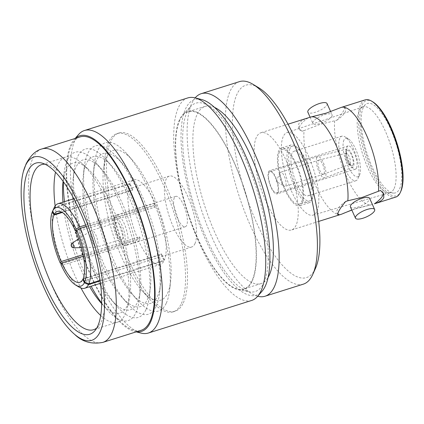<?xml version="1.0" encoding="UTF-8"?>
<svg xmlns="http://www.w3.org/2000/svg" width="424" height="424" viewBox="0 0 424 424"><rect width="100%" height="100%" fill="white"/><g stroke="black" fill="none" stroke-linecap="round" stroke-linejoin="round"><path stroke-width="0.32" stroke-dasharray="2.12 1.59" d="M340.88 107.542L343.032 106.864L344.739 107.108L344.171 109.625C342.952 112.296 340.504 115.837 336.826 120.246L319.993 124.402L304.056 130.581A50.965 16.679 -107.5 0 0 315.922 186.327A50.965 16.679 -107.5 0 0 341.272 214.29M334.674 120.925A50.965 16.679 -107.5 0 0 346.17 175.817A50.965 16.679 -107.5 0 0 371.27 204.787A50.965 16.679 -107.5 0 0 371.89 204.633L357.554 207.988L351.793 209.975M310.606 117.077A50.965 16.679 -107.5 0 0 310.262 117.199L324.943 113.722L339.046 108.348M350.436 206.96A10.521 3.355 155.8 0 0 359.706 206.414A10.521 3.355 155.8 0 0 369.511 199.656A10.521 3.355 155.8 0 0 369.627 198.337M327.031 103.557A10.521 3.355 -24.2 0 1 326.915 104.882A10.521 3.355 -24.2 0 1 317.11 111.639A10.521 3.355 -24.2 0 1 307.845 112.185M331.944 116.07A10.521 3.355 -24.2 0 1 322.139 122.833A10.521 3.355 -24.2 0 1 312.875 123.373A10.521 3.355 -24.2 0 1 312.986 122.054A10.521 3.355 -24.2 0 1 322.796 115.291A10.521 3.355 -24.2 0 1 332.061 114.75A10.521 3.355 -24.2 0 1 331.944 116.07M308.11 117.877A25.217 8.045 155.8 0 0 299.741 126.23A25.217 8.045 155.8 0 0 299.466 129.4A25.217 8.045 155.8 0 0 301.904 131.26L298.74 127.778L298.724 123.962C300.033 121.492 303.16 119.462 308.11 117.877L310.262 117.199M187.784 97.923A106.18 34.747 -107.5 0 0 178.472 107.394A106.18 34.747 -107.5 0 0 192.549 226.829A106.18 34.747 -107.5 0 0 251.671 300.452M78.541 134.562A106.18 34.747 -107.5 0 0 75.133 139.989A106.18 34.747 -107.5 0 0 85.664 249.598A106.18 34.747 -107.5 0 0 141.171 333.121M75.35 138.399A102.56 33.565 -107.5 0 0 74.094 139.692A102.56 33.565 -107.5 0 0 70.797 144.934A102.56 33.565 -107.5 0 0 80.973 250.801A102.56 33.565 -107.5 0 0 134.588 331.473A102.56 33.565 -107.5 0 0 136.358 331.812M80.141 136.888A101.405 33.183 -107.5 0 0 71.248 145.936A101.405 33.183 -107.5 0 0 84.689 259.997A101.405 33.183 -107.5 0 0 141.15 330.301M96.741 328.028A86.538 28.323 -107.5 0 0 98.66 326.136A86.538 28.323 -107.5 0 0 101.204 321.986A86.538 28.323 -107.5 0 0 92.777 233.11A86.538 28.323 -107.5 0 0 47.732 164.676A86.538 28.323 -107.5 0 0 45.071 164.226M100.705 315.514A86.538 28.323 -107.5 0 0 117.538 322.161A86.538 28.323 -107.5 0 0 125.128 314.438A86.538 28.323 -107.5 0 0 127.444 307.352A86.538 28.323 -107.5 0 0 118.513 231.112A86.538 28.323 -107.5 0 0 82.086 163.547A86.538 28.323 -107.5 0 0 65.476 157.103A86.538 28.323 -107.5 0 0 57.887 164.819A86.538 28.323 -107.5 0 0 55.502 172.202M101.675 303.648A78.573 25.716 -107.5 0 0 127.094 305.958A78.573 25.716 -107.5 0 0 129.198 299.524A78.573 25.716 -107.5 0 0 121.094 230.296A78.573 25.716 -107.5 0 0 88.017 168.948A78.573 25.716 -107.5 0 0 66.043 170.109A78.573 25.716 -107.5 0 0 63.107 181.366M101.686 303.123A88.234 28.874 -107.5 0 0 106.551 309.207A88.234 28.874 -107.5 0 0 135.913 312.716A88.234 28.874 -107.5 0 0 139.358 298.856A88.234 28.874 -107.5 0 0 96.714 163.664A88.234 28.874 -107.5 0 0 67.352 160.155A88.234 28.874 -107.5 0 0 63.907 174.015A88.234 28.874 -107.5 0 0 63.415 181.79M100.689 285.039A78.573 25.716 -107.5 0 0 111.077 299.641A78.573 25.716 -107.5 0 0 137.222 302.762A78.573 25.716 -107.5 0 0 140.291 290.424A78.573 25.716 -107.5 0 0 102.317 170.04A78.573 25.716 -107.5 0 0 76.172 166.913A78.573 25.716 -107.5 0 0 73.103 179.251A78.573 25.716 -107.5 0 0 72.97 197.171M146.042 309.52A88.234 28.874 -107.5 0 0 149.481 295.666A88.234 28.874 -107.5 0 0 106.837 160.473A88.234 28.874 -107.5 0 0 77.481 156.965A88.234 28.874 -107.5 0 0 74.036 170.819A88.234 28.874 -107.5 0 0 116.68 306.011A88.234 28.874 -107.5 0 0 146.042 309.52M147.351 299.572A78.573 25.716 -107.5 0 0 150.414 287.234A78.573 25.716 -107.5 0 0 112.44 166.844A78.573 25.716 -107.5 0 0 86.295 163.717A78.573 25.716 -107.5 0 0 83.231 176.055A78.573 25.716 -107.5 0 0 121.206 296.445A78.573 25.716 -107.5 0 0 147.351 299.572M156.17 306.324A88.234 28.874 -107.5 0 0 159.609 292.47A88.234 28.874 -107.5 0 0 116.966 157.278A88.234 28.874 -107.5 0 0 87.604 153.769A88.234 28.874 -107.5 0 0 84.164 167.623A88.234 28.874 -107.5 0 0 126.808 302.816A88.234 28.874 -107.5 0 0 156.17 306.324M157.479 296.376A78.573 25.716 -107.5 0 0 160.542 284.038A78.573 25.716 -107.5 0 0 122.568 163.648A78.573 25.716 -107.5 0 0 96.423 160.526A78.573 25.716 -107.5 0 0 93.36 172.865A78.573 25.716 -107.5 0 0 131.329 293.254A78.573 25.716 -107.5 0 0 157.479 296.376M166.293 303.134A88.234 28.874 -107.5 0 0 169.738 289.274A88.234 28.874 -107.5 0 0 127.094 154.082A88.234 28.874 -107.5 0 0 97.732 150.573A88.234 28.874 -107.5 0 0 94.287 164.433A88.234 28.874 -107.5 0 0 136.931 299.625A88.234 28.874 -107.5 0 0 166.293 303.134M167.602 293.18A78.573 25.716 -107.5 0 0 170.671 280.842A78.573 25.716 -107.5 0 0 132.696 160.458A78.573 25.716 -107.5 0 0 106.551 157.331A78.573 25.716 -107.5 0 0 103.583 168.821A78.573 25.716 -107.5 0 0 142.029 290.694A78.573 25.716 -107.5 0 0 167.602 293.18M181.35 303.52A93.439 30.581 -107.5 0 0 168.964 198.411A93.439 30.581 -107.5 0 0 116.939 133.629A93.439 30.581 -107.5 0 0 108.745 141.966A93.439 30.581 -107.5 0 0 105.221 155.629A93.439 30.581 -107.5 0 0 150.933 300.563A93.439 30.581 -107.5 0 0 173.156 311.852A93.439 30.581 -107.5 0 0 181.35 303.52M183.306 302.9A93.439 30.581 -107.5 0 0 170.92 197.796A93.439 30.581 -107.5 0 0 118.895 133.014A93.439 30.581 -107.5 0 0 110.701 141.346A93.439 30.581 -107.5 0 0 123.087 246.455A93.439 30.581 -107.5 0 0 175.112 311.237A93.439 30.581 -107.5 0 0 183.306 302.9M174.306 197.791A15.927 5.21 -107.5 0 0 176.421 215.71A15.927 5.21 -107.5 0 0 185.288 226.75A15.927 5.21 -107.5 0 0 186.682 225.329A15.927 5.21 -107.5 0 0 184.573 207.416A15.927 5.21 -107.5 0 0 175.706 196.37A15.927 5.21 -107.5 0 0 174.306 197.791M114.984 216.505A15.927 5.21 -107.5 0 0 114.952 216.569A15.927 5.21 -107.5 0 0 116.197 231.843A15.927 5.21 -107.5 0 0 123.941 245.067A15.927 5.21 -107.5 0 0 125.96 245.464A15.927 5.21 -107.5 0 0 127.359 244.044A15.927 5.21 -107.5 0 0 125.244 226.125A15.927 5.21 -107.5 0 0 116.377 215.085A15.927 5.21 -107.5 0 0 114.984 216.505M113.892 218.943A13.801 4.516 -107.5 0 0 113.871 218.996A13.801 4.516 -107.5 0 0 114.946 232.235A13.801 4.516 -107.5 0 0 121.656 243.699A13.801 4.516 -107.5 0 0 124.619 242.809A13.801 4.516 -107.5 0 0 121.911 225.155A13.801 4.516 -107.5 0 0 113.892 218.943M115.853 223.305A8.761 2.867 -107.5 0 0 117.013 233.158A8.761 2.867 -107.5 0 0 121.889 239.231A8.761 2.867 -107.5 0 0 122.658 238.452A8.761 2.867 -107.5 0 0 121.497 228.594A8.761 2.867 -107.5 0 0 116.621 222.526A8.761 2.867 -107.5 0 0 115.853 223.305M90.81 231.202A8.761 2.867 -107.5 0 0 91.833 240.678A8.761 2.867 -107.5 0 0 96.587 247.176A8.761 2.867 -107.5 0 0 96.852 247.128A8.761 2.867 -107.5 0 0 97.621 246.349A8.761 2.867 -107.5 0 0 96.455 236.497A8.761 2.867 -107.5 0 0 91.579 230.423A8.761 2.867 -107.5 0 0 91.335 230.539A8.761 2.867 -107.5 0 0 90.81 231.202M71.9 243.365A2.369 0.774 -107.5 0 0 71.81 243.503A2.369 0.774 -107.5 0 0 72.053 245.978A2.369 0.774 -107.5 0 0 73.304 247.823M285.771 185.691A7.431 2.433 -107.5 0 0 284.785 177.333A7.431 2.433 -107.5 0 0 280.646 172.176A7.431 2.433 -107.5 0 0 279.994 172.838A7.431 2.433 -107.5 0 0 279.978 172.87A7.431 2.433 -107.5 0 0 280.561 179.999A7.431 2.433 -107.5 0 0 284.175 186.168A7.431 2.433 -107.5 0 0 285.119 186.353A7.431 2.433 -107.5 0 0 285.771 185.691M324.042 173.617A7.431 2.433 -107.5 0 0 323.083 165.323A7.431 2.433 -107.5 0 0 318.965 160.092A7.431 2.433 -107.5 0 0 318.917 160.102A7.431 2.433 -107.5 0 0 318.265 160.765A7.431 2.433 -107.5 0 0 319.251 169.128A7.431 2.433 -107.5 0 0 323.39 174.28A7.431 2.433 -107.5 0 0 323.433 174.264A7.431 2.433 -107.5 0 0 324.042 173.617M350.219 163.791A5.841 1.913 -107.5 0 0 349.461 157.272A5.841 1.913 -107.5 0 0 346.223 153.165A5.841 1.913 -107.5 0 0 345.677 153.695A5.841 1.913 -107.5 0 0 345.666 153.716A5.841 1.913 -107.5 0 0 346.127 159.318A5.841 1.913 -107.5 0 0 348.963 164.168A5.841 1.913 -107.5 0 0 349.736 164.3A5.841 1.913 -107.5 0 0 350.219 163.791M352.954 165.021A7.966 2.608 -107.5 0 0 351.39 154.834A7.966 2.608 -107.5 0 0 346.768 151.251A7.966 2.608 -107.5 0 0 346.752 151.283A7.966 2.608 -107.5 0 0 347.378 158.921A7.966 2.608 -107.5 0 0 351.247 165.535A7.966 2.608 -107.5 0 0 352.954 165.021M346.148 149.879A9.556 3.127 -107.5 0 0 347.447 160.701A9.556 3.127 -107.5 0 0 352.789 167.236A9.556 3.127 -107.5 0 0 353.574 166.399A9.556 3.127 -107.5 0 0 352.339 155.725A9.556 3.127 -107.5 0 0 347.039 149.01A9.556 3.127 -107.5 0 0 346.148 149.879M316.823 157.553A11.151 3.646 -107.5 0 0 318.302 170.093A11.151 3.646 -107.5 0 0 324.508 177.826A11.151 3.646 -107.5 0 0 324.567 177.804A11.151 3.646 -107.5 0 0 325.489 176.829A11.151 3.646 -107.5 0 0 324.042 164.38A11.151 3.646 -107.5 0 0 317.862 156.541A11.151 3.646 -107.5 0 0 317.804 156.562A11.151 3.646 -107.5 0 0 316.823 157.553M268.98 172.648A11.151 3.646 -107.5 0 0 270.459 185.187A11.151 3.646 -107.5 0 0 276.665 192.915A11.151 3.646 -107.5 0 0 277.646 191.924A11.151 3.646 -107.5 0 0 276.167 179.379A11.151 3.646 -107.5 0 0 269.956 171.651A11.151 3.646 -107.5 0 0 268.98 172.648M278.054 192.841A12.211 3.996 -107.5 0 0 276.437 179.103A12.211 3.996 -107.5 0 0 269.637 170.639A12.211 3.996 -107.5 0 0 268.567 171.725A12.211 3.996 -107.5 0 0 270.189 185.463A12.211 3.996 -107.5 0 0 276.983 193.927A12.211 3.996 -107.5 0 0 278.054 192.841M356.52 168.089A12.211 3.996 -107.5 0 0 354.899 154.357A12.211 3.996 -107.5 0 0 348.104 145.888A12.211 3.996 -107.5 0 0 347.033 146.98A12.211 3.996 -107.5 0 0 348.65 160.712A12.211 3.996 -107.5 0 0 355.45 169.181A12.211 3.996 -107.5 0 0 356.52 168.089M343.938 140.095A20.177 6.604 -107.5 0 0 347.897 165.901A20.177 6.604 -107.5 0 0 359.616 174.974A20.177 6.604 -107.5 0 0 359.647 174.895A20.177 6.604 -107.5 0 0 358.073 155.55A20.177 6.604 -107.5 0 0 348.263 138.796A20.177 6.604 -107.5 0 0 343.938 140.095M339.831 138.245A23.362 7.643 -107.5 0 0 342.926 164.523A23.362 7.643 -107.5 0 0 355.932 180.719A23.362 7.643 -107.5 0 0 357.978 178.637A23.362 7.643 -107.5 0 0 358.02 178.541A23.362 7.643 -107.5 0 0 356.197 156.138A23.362 7.643 -107.5 0 0 344.839 136.745A23.362 7.643 -107.5 0 0 341.877 136.162A23.362 7.643 -107.5 0 0 339.831 138.245M291.988 153.334A23.362 7.643 -107.5 0 0 295.083 179.612A23.362 7.643 -107.5 0 0 308.089 195.809A23.362 7.643 -107.5 0 0 310.135 193.726A23.362 7.643 -107.5 0 0 307.04 167.448A23.362 7.643 -107.5 0 0 294.033 151.251A23.362 7.643 -107.5 0 0 291.988 153.334M289.921 148.75A28.668 9.381 -107.5 0 0 293.721 180.995A28.668 9.381 -107.5 0 0 309.684 200.87A28.668 9.381 -107.5 0 0 312.202 198.315A28.668 9.381 -107.5 0 0 308.402 166.065A28.668 9.381 -107.5 0 0 292.438 146.19A28.668 9.381 -107.5 0 0 289.921 148.75M279.395 152.068A28.668 9.381 -107.5 0 0 283.195 184.313A28.668 9.381 -107.5 0 0 299.159 204.193A28.668 9.381 -107.5 0 0 301.676 201.633A28.668 9.381 -107.5 0 0 297.876 169.388A28.668 9.381 -107.5 0 0 281.912 149.508A28.668 9.381 -107.5 0 0 279.395 152.068M302.291 203.011A30.263 9.906 -107.5 0 0 298.279 168.975A30.263 9.906 -107.5 0 0 281.43 147.992A30.263 9.906 -107.5 0 0 278.78 150.69A30.263 9.906 -107.5 0 0 282.792 184.732A30.263 9.906 -107.5 0 0 299.641 205.709A30.263 9.906 -107.5 0 0 302.291 203.011M311.863 199.996A30.263 9.906 -107.5 0 0 307.851 165.954A30.263 9.906 -107.5 0 0 291.002 144.971A30.263 9.906 -107.5 0 0 288.346 147.674A30.263 9.906 -107.5 0 0 292.359 181.711A30.263 9.906 -107.5 0 0 309.207 202.693A30.263 9.906 -107.5 0 0 311.863 199.996M394.103 188.516A44.912 14.697 -107.5 0 0 388.098 137.853A44.912 14.697 -107.5 0 0 363.05 106.885A44.912 14.697 -107.5 0 0 361.481 107.749A44.912 14.697 -107.5 0 0 359.202 110.86A44.912 14.697 -107.5 0 0 364.19 158.74A44.912 14.697 -107.5 0 0 388.289 192.734A44.912 14.697 -107.5 0 0 390.069 192.549A44.912 14.697 -107.5 0 0 394.103 188.516M316.914 211.237A43.269 14.162 -107.5 0 0 311.126 162.434A43.269 14.162 -107.5 0 0 287 132.595A43.269 14.162 -107.5 0 0 283.296 136.427A43.269 14.162 -107.5 0 0 288.977 184.965A43.269 14.162 -107.5 0 0 313.029 215.127A43.269 14.162 -107.5 0 0 316.914 211.237M399.641 188.675A46.847 15.333 -107.5 0 0 392.37 133.274A46.847 15.333 -107.5 0 0 365.615 104.437A46.847 15.333 -107.5 0 0 363.236 107.68A46.847 15.333 -107.5 0 0 368.435 157.622A46.847 15.333 -107.5 0 0 393.573 193.079A46.847 15.333 -107.5 0 0 399.641 188.675M372.749 101.829A49.905 16.335 -107.5 0 0 362.048 105.035A49.905 16.335 -107.5 0 0 371.843 168.869A49.905 16.335 -107.5 0 0 400.828 191.319A49.905 16.335 -107.5 0 0 400.919 191.123M365.149 99.873A50.965 16.679 -107.5 0 0 360.681 104.421A50.965 16.679 -107.5 0 0 367.438 161.751A50.965 16.679 -107.5 0 0 395.815 197.086M258.619 87.694A100.875 33.014 -107.5 0 0 236.995 94.176A100.875 33.014 -107.5 0 0 256.79 223.199A100.875 33.014 -107.5 0 0 315.371 268.583A100.875 33.014 -107.5 0 0 315.551 268.185M239.459 81.625A106.18 34.747 -107.5 0 0 230.147 91.096A106.18 34.747 -107.5 0 0 244.219 210.532A106.18 34.747 -107.5 0 0 303.34 284.149M195.146 97.896A106.18 34.747 -107.5 0 0 191.871 103.17A106.18 34.747 -107.5 0 0 202.312 212.514A106.18 34.747 -107.5 0 0 257.707 296.249M214.48 107.367A92.909 30.406 -107.5 0 0 205.174 106.355A92.909 30.406 -107.5 0 0 197.028 114.644A92.909 30.406 -107.5 0 0 209.345 219.15A92.909 30.406 -107.5 0 0 261.073 283.566A92.909 30.406 -107.5 0 0 268.111 277.397M179.803 120.077A92.909 30.406 -107.5 0 0 192.12 224.582A92.909 30.406 -107.5 0 0 243.848 288.998A92.909 30.406 -107.5 0 0 251.994 280.709A92.909 30.406 -107.5 0 0 239.682 176.204A92.909 30.406 -107.5 0 0 187.949 111.788A92.909 30.406 -107.5 0 0 179.803 120.077M263.834 282.739A98.75 32.319 -107.5 0 0 247.648 163.844A98.75 32.319 -107.5 0 0 190.874 106.307A98.75 32.319 -107.5 0 0 187.101 112.01A98.75 32.319 -107.5 0 0 197.287 215.069A98.75 32.319 -107.5 0 0 249.386 291.813A98.75 32.319 -107.5 0 0 263.834 282.739M252.201 281.17A93.439 30.581 -107.5 0 0 236.883 168.662A93.439 30.581 -107.5 0 0 183.168 114.22A93.439 30.581 -107.5 0 0 179.596 119.616A93.439 30.581 -107.5 0 0 189.231 217.136A93.439 30.581 -107.5 0 0 238.532 289.751A93.439 30.581 -107.5 0 0 252.201 281.17M201.527 99.497A102.56 33.565 -107.5 0 0 185.622 108.714A102.56 33.565 -107.5 0 0 202.895 233.311A102.56 33.565 -107.5 0 0 262.021 291.277M371.89 204.633A50.965 16.679 -107.5 0 0 372.24 204.511M256.382 137.318A50.965 16.679 -107.5 0 0 263.134 194.648A50.965 16.679 -107.5 0 0 291.516 229.983A50.965 16.679 -107.5 0 0 295.984 225.441A50.965 16.679 -107.5 0 0 289.226 168.111A50.965 16.679 -107.5 0 0 260.85 132.77A50.965 16.679 -107.5 0 0 256.382 137.318M304.056 130.581L301.904 131.26M61.613 212.101L132.723 189.671A37.164 12.164 -107.5 0 0 132.564 190A37.164 12.164 -107.5 0 0 132.415 190.339L62.254 212.472M75.997 232.172L154.463 207.421A37.164 12.164 -107.5 0 0 153.833 206.022L77.343 230.147M83.358 279.162L161.284 254.58A37.164 12.164 -107.5 0 0 161.443 254.252A37.164 12.164 -107.5 0 0 161.597 253.907L83.13 278.658M194.934 243.689A37.164 12.164 -107.5 0 0 190.005 201.882A37.164 12.164 -107.5 0 0 169.314 176.119A37.164 12.164 -107.5 0 0 166.054 179.432A37.164 12.164 -107.5 0 0 170.983 221.238A37.164 12.164 -107.5 0 0 191.674 247.001A37.164 12.164 -107.5 0 0 194.934 243.689M83.088 254.638L139.549 236.831A37.164 12.164 -107.5 0 0 140.174 238.23L83.374 256.144M100.106 280.381L164.38 260.108A44.329 14.506 -107.5 0 0 155.841 204.448L86.178 226.421M85.643 224.996L155.211 203.048A44.329 14.506 -107.5 0 0 133.671 179.845A44.329 14.506 -107.5 0 0 129.94 183.47L54.346 207.315M54.039 207.988A44.329 14.506 -107.5 0 0 62.577 263.643L61.496 263.447M54.049 207.983L129.627 184.143A44.329 14.506 -107.5 0 0 138.171 239.799L62.577 263.643M60.945 264.629L63.208 265.042A44.329 14.506 -107.5 0 0 79.129 287.143M63.208 265.042L138.796 241.198A44.329 14.506 -107.5 0 0 160.341 264.401A44.329 14.506 -107.5 0 0 164.067 260.776L100.181 280.932M345.677 201.464A25.217 8.045 155.8 0 0 337.032 212.986A25.217 8.045 155.8 0 0 337.705 213.897M383.232 192.984A25.217 8.045 155.8 0 0 383.031 192.311A25.217 8.045 155.8 0 0 380.593 190.45M336.826 120.246A25.217 8.045 155.8 0 0 345.47 108.724A25.217 8.045 155.8 0 0 343.032 106.864M164.38 260.108L161.597 253.907M161.284 254.58L164.067 260.776M138.796 241.198L140.174 238.23M139.549 236.831L138.171 239.799M129.627 184.143L132.415 190.339M132.723 189.671L129.94 183.47M155.211 203.048L153.833 206.022M154.463 207.421L155.841 204.448M73.114 198.946A78.573 25.716 -107.5 0 0 99.783 283.502M64.485 201.67A88.234 28.874 -107.5 0 0 91.155 286.226M62.985 202.142A78.573 25.716 -107.5 0 0 89.655 286.698M55.131 205.995A86.538 28.323 -107.5 0 0 81.011 288.05M41.865 148.962A101.405 33.183 -107.5 0 0 32.971 158.004A101.405 33.183 -107.5 0 0 46.412 272.07A101.405 33.183 -107.5 0 0 102.873 342.375M351.835 210.066L356.298 208.566L371.27 204.787M310.114 117.231L312.875 123.373M298.74 127.778L299.466 129.4M134.588 331.473L136.168 331.87M47.732 164.676L42.22 163.15M65.476 157.103L41.552 164.644M88.017 168.948L82.086 163.547M129.198 299.524L127.444 307.352M102.317 170.04L96.714 163.664M140.291 290.424L139.358 298.856M112.44 166.844L106.837 160.473M150.414 287.234L149.481 295.666M122.568 163.648L116.966 157.278M160.542 284.038L159.609 292.47M132.696 160.458L127.094 154.082M170.671 280.842L169.738 289.274M118.895 133.014L116.939 133.629M185.288 226.75L125.96 245.464M121.656 243.699L123.941 245.067M113.871 218.996L114.952 216.569M121.889 239.231L96.852 247.128M81.424 247.6L96.587 247.176M318.917 160.102L280.646 172.176M346.223 153.165L318.965 160.092M352.789 167.236L324.567 177.804M324.508 177.826L276.665 192.915M348.104 145.888L269.637 170.639M355.932 180.719L308.089 195.809M309.684 200.87L299.159 204.193M291.002 144.971L281.43 147.992M287 132.595L363.05 106.885M361.481 107.749L365.615 104.437M261.073 283.566L243.848 288.998M183.168 114.22L190.874 106.307M318.684 221.413L291.516 229.983M169.314 176.119L57.362 211.433M191.674 247.001L79.723 282.315M133.671 179.845L73.813 198.729M160.341 264.401L100.483 283.285M288.018 124.2L260.85 132.77M238.532 289.751L249.386 291.813M205.174 106.355L187.949 111.788M388.289 192.734L393.573 193.079M313.029 215.127L390.069 192.549M309.207 202.693L299.641 205.709M292.438 146.19L281.912 149.508M341.877 136.162L294.033 151.251M348.263 138.796L344.839 136.745M359.647 174.895L358.02 178.541M355.45 169.181L276.983 193.927M317.804 156.562L269.956 171.651M347.039 149.01L317.862 156.541M348.963 164.168L351.247 165.535M345.666 153.716L346.752 151.283M349.736 164.3L323.433 174.264M323.39 174.28L285.119 186.353M279.978 172.87L276.183 181.377L284.175 186.168M78.678 238.887L91.335 230.539M116.621 222.526L91.579 230.423M175.706 196.37L116.377 215.085M175.112 311.237L173.156 311.852M142.029 290.694L150.933 300.563M103.583 168.821L105.221 155.629M131.329 293.254L136.931 299.625M93.36 172.865L94.287 164.433M121.206 296.445L126.808 302.816M83.231 176.055L84.164 167.623M111.077 299.641L116.68 306.011M73.103 179.251L74.036 170.819M100.949 302.837L106.551 309.207M62.975 182.447L63.907 174.015M117.538 322.161L93.614 329.708M98.66 326.136L95.018 330.55M74.094 139.692L75.159 138.457M337.758 214.602L337.032 212.986M383.762 193.927L383.031 192.311M344.739 107.108L345.47 108.724M330.667 111.645L332.061 114.75"/><path stroke-width="0.64" d="M318.684 221.413L341.272 214.29A50.965 16.679 -107.5 0 0 341.617 214.168L339.47 214.846L337.758 214.602L338.326 212.085C339.545 209.414 341.993 205.873 345.677 201.464L347.823 200.785A50.965 16.679 -107.5 0 0 336.333 145.893A50.965 16.679 -107.5 0 0 311.227 116.918A50.965 16.679 -107.5 0 0 310.606 117.077L288.018 124.2M351.793 209.975L341.617 214.168M347.823 200.785L362.509 197.308L380.593 190.45L383.762 193.927L383.778 197.748C382.469 200.218 379.337 202.248 374.387 203.833A25.217 8.045 155.8 0 0 382.755 195.48A25.217 8.045 155.8 0 0 383.232 192.984M355.582 216.828A10.521 3.355 155.8 0 0 355.466 218.148A10.521 3.355 155.8 0 0 364.735 217.607A10.521 3.355 155.8 0 0 374.54 210.85A10.521 3.355 155.8 0 0 374.657 209.525A10.521 3.355 155.8 0 0 365.387 210.071A10.521 3.355 155.8 0 0 355.582 216.828M374.657 209.525L369.627 198.337A10.521 3.355 155.8 0 0 360.363 198.877A10.521 3.355 155.8 0 0 350.553 205.635A10.521 3.355 155.8 0 0 350.436 206.96L355.466 218.148M310.114 117.231L307.845 112.185A10.521 3.355 -24.2 0 1 307.957 110.86A10.521 3.355 -24.2 0 1 317.767 104.103A10.521 3.355 -24.2 0 1 327.031 103.557L330.667 111.645M136.168 331.87L141.171 333.121A106.18 34.747 -107.5 0 0 148.326 333.047L251.671 300.452A106.18 34.747 -107.5 0 0 257.569 296.408A106.18 34.747 -107.5 0 0 260.977 290.975A106.18 34.747 -107.5 0 0 250.446 181.371A106.18 34.747 -107.5 0 0 194.939 97.849A106.18 34.747 -107.5 0 0 187.784 97.923L84.445 130.518A106.18 34.747 -107.5 0 0 78.541 134.562L75.159 138.457M148.326 333.047A106.18 34.747 -107.5 0 0 157.638 323.576A106.18 34.747 -107.5 0 0 143.561 204.135A106.18 34.747 -107.5 0 0 84.445 130.518M136.358 331.812A102.56 33.565 -107.5 0 0 150.488 322.256A102.56 33.565 -107.5 0 0 134.127 199.868A102.56 33.565 -107.5 0 0 75.35 138.399M41.865 148.962A101.405 33.183 -107.5 0 1 98.326 219.266A101.405 33.183 -107.5 0 1 111.766 333.328A101.405 33.183 -107.5 0 1 102.873 342.375L141.15 330.301A101.405 33.183 -107.5 0 0 150.038 321.254A101.405 33.183 -107.5 0 0 136.597 207.193A101.405 33.183 -107.5 0 0 80.141 136.888L41.865 148.962C35.807 150.467 30.544 155.449 26.087 163.897L23.309 171.768A96.094 31.45 -107.5 0 0 32.807 258.147A96.094 31.45 -107.5 0 0 74.592 334.34A96.094 31.45 -107.5 0 0 100.133 331.759A96.094 31.45 -107.5 0 0 81.276 208.847A96.094 31.45 -107.5 0 0 25.466 165.614A96.094 31.45 -107.5 0 0 23.309 171.768M97.658 326.247A89.724 29.362 -107.5 0 0 88.918 234.101A89.724 29.362 -107.5 0 0 42.22 163.15A89.724 29.362 -107.5 0 0 27.942 171.121A89.724 29.362 -107.5 0 0 43.237 280.566A89.724 29.362 -107.5 0 0 95.018 330.55A89.724 29.362 -107.5 0 0 97.658 326.247M45.071 164.226A86.538 28.323 -107.5 0 0 41.552 164.644A86.538 28.323 -107.5 0 0 33.962 172.367A86.538 28.323 -107.5 0 0 45.432 269.706A86.538 28.323 -107.5 0 0 93.614 329.708A86.538 28.323 -107.5 0 0 96.741 328.028M73.304 247.823A2.369 0.774 -107.5 0 0 73.373 247.828A2.369 0.774 -107.5 0 0 73.649 247.605A2.369 0.774 -107.5 0 0 73.299 244.834A2.369 0.774 -107.5 0 0 71.953 243.323A2.369 0.774 -107.5 0 0 71.9 243.365A2.655 2.655 0 0 0 73.304 247.823M374.387 203.833L395.815 197.086A50.965 16.679 -107.5 0 0 400.283 192.538A50.965 16.679 -107.5 0 0 400.373 192.342A50.965 16.679 -107.5 0 0 396.387 143.46A50.965 16.679 -107.5 0 0 371.61 101.145A50.965 16.679 -107.5 0 0 365.149 99.873L341.23 107.42A50.965 16.679 -107.5 0 0 340.88 107.542L326.199 113.144L311.227 116.918M257.707 296.249A106.18 34.747 -107.5 0 0 265.064 296.222L303.34 284.149A106.18 34.747 -107.5 0 0 312.652 274.678A106.18 34.747 -107.5 0 0 312.838 274.264A106.18 34.747 -107.5 0 0 304.538 172.436A106.18 34.747 -107.5 0 0 252.911 84.27A106.18 34.747 -107.5 0 0 239.459 81.625L201.183 93.699A106.18 34.747 -107.5 0 0 195.146 97.896M265.064 296.222A106.18 34.747 -107.5 0 0 274.376 286.751A106.18 34.747 -107.5 0 0 260.299 167.316A106.18 34.747 -107.5 0 0 201.183 93.699M268.111 277.397A92.909 30.406 -107.5 0 0 269.219 275.277A92.909 30.406 -107.5 0 0 261.29 183.221A92.909 30.406 -107.5 0 0 214.48 107.367M257.569 296.408L262.021 291.277A102.56 33.565 -107.5 0 0 265.313 286.036A102.56 33.565 -107.5 0 0 255.142 180.168A102.56 33.565 -107.5 0 0 201.527 99.497L194.939 97.849M77.343 230.147L75.371 230.773A37.164 12.164 -107.5 0 0 57.362 211.433A37.164 12.164 -107.5 0 0 54.261 214.417L61.613 212.101M84.678 282.103L83.13 278.658A37.164 12.164 -107.5 0 0 75.997 232.172L76.765 230.518A41.144 13.467 -107.5 0 1 84.678 282.103L88.786 283.947A44.329 14.506 -107.5 0 0 80.247 228.292L76.765 230.518M83.374 256.144L61.713 262.975A37.164 12.164 -107.5 0 0 79.723 282.315A37.164 12.164 -107.5 0 0 82.823 279.331L83.358 279.162M62.254 212.472L53.949 215.09A37.164 12.164 -107.5 0 0 61.083 261.576L83.088 254.638M75.371 230.773L76.135 229.119A41.144 13.467 -107.5 0 0 52.714 210.977L54.261 214.417M76.135 229.119L79.617 226.893A44.329 14.506 -107.5 0 0 58.077 203.69A44.329 14.506 -107.5 0 0 54.346 207.315L52.714 210.977M80.247 228.292L86.178 226.421M88.786 283.947L100.106 280.381M79.617 226.893L85.643 224.996M53.949 215.09L52.401 211.645A41.144 13.467 -107.5 0 0 60.319 263.23L61.083 261.576M52.401 211.645L54.049 207.983M61.496 263.447L60.319 263.23M61.713 262.975L60.945 264.629A41.144 13.467 -107.5 0 0 75.705 285.087A41.144 13.467 -107.5 0 0 84.371 282.771L82.823 279.331M75.705 285.087L79.129 287.143A44.329 14.506 -107.5 0 0 84.747 288.246A44.329 14.506 -107.5 0 0 88.478 284.621L84.371 282.771M88.478 284.621L100.181 280.932M337.705 213.897A25.217 8.045 155.8 0 0 339.47 214.846M378.447 191.129A50.965 16.679 -107.5 0 0 366.575 135.383A50.965 16.679 -107.5 0 0 341.23 107.42M312.838 274.264L315.551 268.185A100.875 33.014 -107.5 0 0 307.665 171.45A100.875 33.014 -107.5 0 0 258.619 87.694L252.911 84.27M400.373 192.342L400.919 191.123A49.905 16.335 -107.5 0 0 397.012 143.264A49.905 16.335 -107.5 0 0 372.749 101.829L371.61 101.145M72.97 197.171A78.573 25.716 -107.5 0 0 73.114 198.946M99.783 283.502A78.573 25.716 -107.5 0 0 100.689 285.039M63.415 181.79A88.234 28.874 -107.5 0 0 64.485 201.67M91.155 286.226A88.234 28.874 -107.5 0 0 101.686 303.123M63.107 181.366A78.573 25.716 -107.5 0 0 62.975 182.447A78.573 25.716 -107.5 0 0 62.985 202.142M89.655 286.698A78.573 25.716 -107.5 0 0 100.949 302.837A78.573 25.716 -107.5 0 0 101.675 303.648M55.502 172.202A86.538 28.323 -107.5 0 0 55.131 205.995M81.011 288.05A86.538 28.323 -107.5 0 0 100.705 315.514M343.456 213.362L351.835 210.066M102.873 342.375C91.611 344.489 82.182 341.813 74.592 334.34M73.373 247.828L81.424 247.6M73.813 198.729L58.077 203.69M100.483 283.285L84.747 288.246M71.953 243.323L78.678 238.887"/></g></svg>
